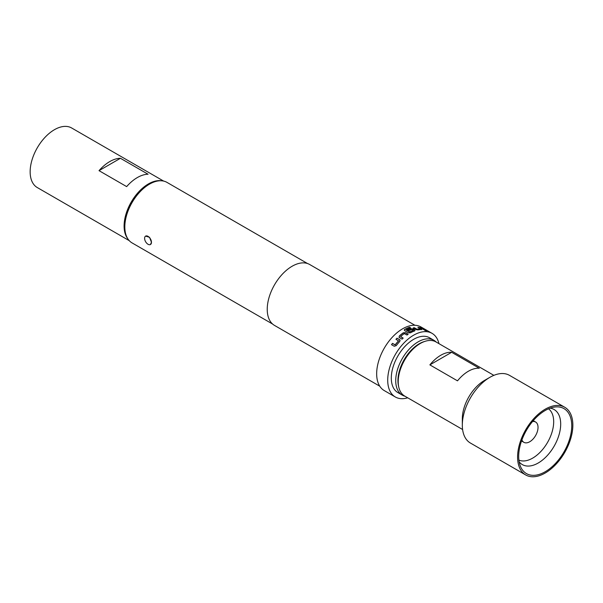 <?xml version="1.0" encoding="UTF-8"?>
<svg xmlns="http://www.w3.org/2000/svg" width="603" height="603" viewBox="0 0 603 603"><rect width="100%" height="100%" fill="white"/><g stroke="black" fill="none" stroke-linecap="round" stroke-linejoin="round"><path stroke-width="0.9" d="M426.427 330.964L426.178 330.798C424.859 330.18 424.459 330.105 424.987 330.587M425.04 330.444L426.246 330.655C424.919 330.037 424.52 329.962 425.04 330.444L424.708 330.143M410.545 327.979L409.52 327.391A36.579 21.12 120 0 0 404.711 329.54L404.266 330.105M414.57 331.047L414.547 330.052L412.919 329.117L410.779 328.861A36.579 21.12 120 0 0 407.613 330.271M415.022 330.519L414.593 330.911L414.57 329.916L412.942 328.974L410.801 328.718A36.73 21.211 120 0 0 407.492 330.203L408.653 330.874A36.73 21.211 120 0 1 411.932 329.404L413.387 330.384A36.579 21.12 120 0 0 409.671 332.087L406.151 329.931A36.73 21.211 120 0 1 410.703 327.926L409.55 327.256A36.73 21.211 120 0 0 404.711 329.411L404.259 330.037M521.927 439.881A11.721 6.769 120 0 0 523.879 442.323A11.721 6.769 120 0 0 529.743 441.743A11.721 6.769 120 0 0 537.401 431.409A11.721 6.769 120 0 0 535.607 422.017A11.721 6.769 120 0 0 532.517 421.55M545.218 471.734A37.514 21.663 120 0 0 571.305 431.597A37.514 21.663 120 0 0 554.685 407.025A37.514 21.663 120 0 0 545.218 410.47A37.514 21.663 120 0 0 520.434 466.338A37.514 21.663 120 0 0 545.218 471.734M145.609 236.112L149.544 237.303L151.459 242.293A4.847 2.796 60 0 1 150.456 244.509A4.847 2.796 60 0 1 148.029 244.268A4.847 2.796 60 0 1 144.607 238.336A4.847 2.796 60 0 1 145.609 236.112A4.847 2.796 60 0 1 149.34 237.416A4.847 2.796 60 0 1 151.459 242.293L150.456 244.509M493.857 375.352L435.954 341.916A31.266 18.052 120 0 0 420.321 343.469L419.213 344.102A29.698 17.148 120 0 0 398.214 380.478L398.214 381.752A31.266 18.052 120 0 0 404.688 396.065L462.599 429.502M564.755 407.259L509.49 375.352A39.074 22.56 120 0 0 489.953 377.29L484.428 380.478A31.266 18.052 120 0 0 462.32 418.768L462.32 425.145A39.074 22.56 120 0 0 470.415 443.039L525.68 474.945A39.074 22.56 120 0 0 555.793 464.476A39.074 22.56 120 0 0 572.85 425.145A39.074 22.56 120 0 0 564.755 407.259A39.074 22.56 120 0 0 534.642 417.728A39.074 22.56 120 0 0 517.585 457.059A39.074 22.56 120 0 0 525.68 474.945M424.625 341.471A30.09 17.374 120 0 0 419.213 343.785A30.09 17.374 120 0 0 398.636 386.485M404.96 396.224A31.65 18.278 -60 0 1 402.284 395.131A31.65 18.278 -60 0 1 397.43 369.767A31.65 18.278 -60 0 1 418.105 341.871A31.65 18.278 -60 0 1 433.934 340.303A31.65 18.278 -60 0 1 436.218 342.074M402.284 395.131L397.859 392.576A31.65 18.278 -60 0 1 393.005 367.212A31.65 18.278 -60 0 1 413.688 339.316A31.65 18.278 -60 0 1 429.517 337.748L433.934 340.303M127.896 238.924A34.386 19.854 -60 0 1 124.097 226.05A34.386 19.854 -60 0 1 136.708 194.158A34.386 19.854 -60 0 1 161.461 180.787M129.246 240.65L37.273 187.548A34.386 19.854 -60 0 1 30.15 171.81A34.386 19.854 -60 0 1 45.157 137.198A34.386 19.854 -60 0 1 71.659 127.987L163.639 181.088M124.821 226.909L124.821 225.635A33.376 19.266 -60 0 1 148.413 184.759L149.521 184.126A34.936 20.17 120 0 0 124.821 226.909A34.936 20.17 120 0 0 132.057 242.903L272.609 324.052M399.307 335.992L399.352 337.574L402.058 339.142A36.73 21.211 120 0 1 403.166 338.117L400.611 336.527A36.73 21.211 120 0 1 404.289 333.572L407.002 335.034A36.73 21.211 120 0 1 408.156 334.243L405.45 332.683L403.286 332.796A36.73 21.211 120 0 0 399.307 335.992L399.382 337.68M398.922 337.085L399.352 337.574M398.5 340.77L398.508 340.891A36.73 21.211 120 0 0 395.191 344.818L392.493 343.386A36.73 21.211 120 0 0 391.52 344.682L394.234 346.243L396.216 345.662A36.73 21.211 120 0 1 399.812 341.411L399.736 339.738L397.023 338.17A36.73 21.211 120 0 0 395.952 339.293L398.508 340.891M400.136 340.175L397.023 338.17M438.961 343.657A36.73 21.211 120 0 0 432.057 333.353L421 326.969A36.73 21.211 120 0 0 402.638 328.786A36.73 21.211 120 0 0 378.639 361.159A36.73 21.211 120 0 0 384.269 390.593L395.319 396.978A36.73 21.211 120 0 0 407.703 397.807M432.057 333.353A36.73 21.211 120 0 0 413.688 335.17A36.73 21.211 120 0 0 389.689 367.544A36.73 21.211 120 0 0 395.319 396.978M404.334 329.766L404.711 330.663L408.382 332.788L410.553 332.788A36.73 21.211 120 0 1 414.593 330.911M414.917 325.266L309.693 264.513A35.17 20.306 120 0 0 292.108 266.255A35.17 20.306 120 0 0 269.126 297.241A35.17 20.306 120 0 0 274.523 325.424L379.747 386.184M307.545 263.541L166.993 182.392A34.936 20.17 120 0 0 149.521 184.126L148.413 184.759M413.402 330.248A36.73 21.211 120 0 0 409.671 331.959L406.151 329.931M420.419 328.816L420.427 328.861A36.73 21.211 120 0 0 416.952 329.223L414.253 327.723A36.73 21.211 120 0 0 413.138 327.979L415.844 329.547L417.969 329.924A36.73 21.211 120 0 1 421.723 329.532L421.595 328.937L418.889 327.376A36.73 21.211 120 0 0 417.864 327.339L420.419 328.816M421.723 329.532L421.595 328.937L418.889 327.376M424.783 329.856A36.73 21.211 120 0 0 423.811 329.683L420.02 327.489A36.73 21.211 120 0 1 420.992 327.67L424.783 329.856M148.074 174.237A34.386 19.854 120 0 0 126.653 186.606L99.02 170.657L120.442 158.287L148.074 174.237M99.02 170.657A34.386 19.854 -60 0 1 120.442 158.287M489.953 377.29A39.074 22.56 120 0 0 462.32 425.145M420.321 343.469A31.266 18.052 120 0 0 398.214 381.752M451.67 352.295L479.302 368.252A31.266 18.052 120 0 0 457.504 380.84L429.871 364.883A31.266 18.052 -60 0 1 451.67 352.295L429.871 364.883M424.316 329.766L420.992 327.67M420.932 327.806A36.579 21.12 120 0 0 420.381 327.7M416.952 329.223L416.922 329.366A36.579 21.12 120 0 1 420.374 329.004L420.427 328.861M416.771 329.336L414.253 327.723M414.216 327.866A36.579 21.12 120 0 0 413.296 328.07M421.67 329.675L421.542 329.08M418.836 327.519A36.579 21.12 120 0 0 418.113 327.489M408.058 334.303L405.457 332.803L403.286 332.796M403.301 332.916A36.579 21.12 120 0 0 399.329 336.097M403.106 338.17L400.618 336.64M398.553 340.981A36.579 21.12 120 0 0 395.251 344.893L395.191 344.818M395.108 344.931L392.493 343.386M392.553 343.461A36.579 21.12 120 0 0 391.603 344.728M400.158 340.243L399.774 339.828M397.06 338.268A36.579 21.12 120 0 0 396.035 339.346M518.897 460.119A29.698 17.148 120 0 0 532.683 458.114A29.698 17.148 120 0 0 551.798 432.879A29.698 17.148 120 0 0 548.526 408.804M550.132 408.163A31.793 18.354 -60 0 1 559.818 431.74A31.793 18.354 -60 0 1 538.208 463.014A31.793 18.354 -60 0 1 519.153 461.823M533.263 420.66L535.607 422.017M521.535 440.966L523.879 442.323"/></g></svg>
